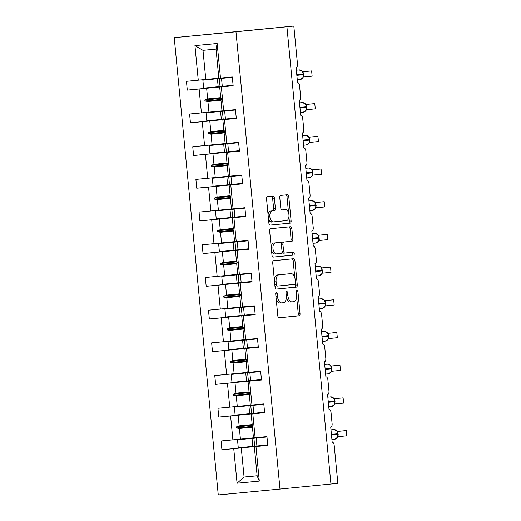 <?xml version="1.0" encoding="UTF-8"?>
<svg xmlns="http://www.w3.org/2000/svg" width="521" height="521" viewBox="0 0 521 521"><rect width="100%" height="100%" fill="white"/><g stroke="black" fill="none" stroke-linecap="round" stroke-linejoin="round"><path stroke-width="0.78" d="M276.351 292.457A1.446 0.781 84.6 0 0 275.707 293.974L277.817 315.83A2.064 1.114 84.6 0 0 279.119 317.777L299.126 315.804A2.064 1.114 84.6 0 0 300.037 313.635L297.934 291.78A1.446 0.781 84.6 0 0 297.016 290.418A1.446 0.781 84.6 0 0 296.377 291.936L296.651 294.762A6.61 3.575 84.6 0 1 293.727 301.698L292.06 301.861A6.61 3.575 84.6 0 0 292.06 301.861A6.61 3.575 84.6 0 1 287.872 295.628L287.599 292.802A1.446 0.781 84.6 0 0 286.68 291.434A1.446 0.781 84.6 0 0 286.042 292.952L286.316 295.785A6.61 3.575 84.6 0 1 283.391 302.714L281.724 302.877A6.61 3.575 84.6 0 0 281.724 302.877A6.61 3.575 84.6 0 1 277.537 296.644L277.263 293.818A1.446 0.781 84.6 0 0 276.351 292.457L276.351 292.457M274.385 198.11A2.064 1.114 84.6 0 0 273.082 196.163A2.064 1.114 84.6 0 0 273.076 196.163L267.468 196.717A2.064 1.114 84.6 0 0 266.55 198.879L268.888 223.157A2.064 1.114 84.6 0 0 270.197 225.105L290.197 223.131A2.064 1.114 84.6 0 0 291.115 220.963L288.777 196.691A2.064 1.114 84.6 0 0 287.468 194.743L280.689 195.408A2.064 1.114 84.6 0 0 279.777 197.576L280.773 207.964A2.064 1.114 84.6 0 0 282.082 209.911L285.443 209.579A5.529 2.989 84.6 0 0 285.443 209.579A5.529 2.989 84.6 0 1 288.947 214.795A5.529 2.989 84.6 0 1 286.504 220.585L273.336 221.887A5.529 2.989 84.6 0 1 269.839 216.671A5.529 2.989 84.6 0 1 272.281 210.881L274.476 210.666A2.064 1.114 84.6 0 0 275.388 208.498L274.385 198.11L272.62 198.28A2.064 1.114 84.6 0 0 271.395 196.326M279.998 489.063L337.849 483.345L334.176 445.201A3.159 1.706 84.6 0 0 332.177 442.225L330.724 427.135A3.159 1.706 -95.4 0 0 332.118 423.827L331.03 412.508A3.159 1.706 84.6 0 0 329.031 409.532A3.159 1.706 84.6 0 0 329.025 409.532L327.572 394.443A3.159 1.706 -95.4 0 0 328.972 391.134L327.878 379.816A3.159 1.706 84.6 0 0 325.885 376.839L324.427 361.75A3.159 1.706 -95.4 0 0 325.82 358.441L324.733 347.123A3.159 1.706 84.6 0 0 322.733 344.147L321.281 329.057A3.159 1.706 -95.4 0 0 322.675 325.742L321.587 314.43A3.159 1.706 84.6 0 0 319.588 311.454A3.159 1.706 84.6 0 0 319.581 311.454L318.129 296.364A3.159 1.706 -95.4 0 0 319.523 293.049L318.435 281.731A3.159 1.706 84.6 0 0 316.436 278.755L314.984 263.665A3.159 1.706 -95.4 0 0 316.377 260.357L315.29 249.038A3.159 1.706 84.6 0 0 313.29 246.062L311.832 230.972A3.159 1.706 -95.4 0 0 313.232 227.664L312.138 216.345A3.159 1.706 84.6 0 0 310.145 213.369A3.159 1.706 84.6 0 0 310.138 213.369L308.686 198.28A3.159 1.706 -95.4 0 0 310.08 194.971L308.992 183.653A3.159 1.706 84.6 0 0 306.993 180.676L305.54 165.587A3.159 1.706 -95.4 0 0 306.934 162.272L305.847 150.96A3.159 1.706 84.6 0 0 303.847 147.984L302.388 132.894A3.159 1.706 -95.4 0 0 303.789 129.579L302.694 118.267A3.159 1.706 84.6 0 0 300.695 115.284L299.243 100.195A3.159 1.706 -95.4 0 0 300.637 96.886L299.549 85.568A3.159 1.706 84.6 0 0 297.55 82.592L296.091 67.502A3.159 1.706 -95.4 0 0 297.491 64.194L293.818 26.05L174.235 37.655L218.266 494.95L279.998 489.063L235.967 31.768L286.908 26.747L330.939 484.042M273.629 260.689A2.064 1.114 84.6 0 0 272.711 262.858L275.049 287.13A2.064 1.114 84.6 0 0 276.358 289.077L296.358 287.11A2.064 1.114 84.6 0 0 297.276 284.941L294.938 260.669A2.064 1.114 84.6 0 0 293.629 258.722L273.629 260.689M271.969 255.147L269.631 230.868A2.064 1.114 84.6 0 1 270.549 228.699L290.549 226.733A2.064 1.114 84.6 0 1 291.858 228.68L292.854 239.067A2.064 1.114 84.6 0 1 291.942 241.236L283.834 242.031A2.064 1.114 84.6 0 0 282.916 244.199L283.58 251.089A2.064 1.114 84.6 0 0 284.889 253.037L293.336 252.21A1.446 0.781 84.6 0 0 293.336 252.21A1.446 0.781 84.6 0 1 294.254 253.571A1.446 0.781 84.6 0 1 293.616 255.088L273.278 257.094A2.064 1.114 84.6 0 1 271.969 255.147M233.154 85.704L219.699 87.033L220.722 97.688L221.425 98.397L221.529 99.446L220.969 100.266L221.998 110.921L235.459 109.651L236.306 118.449L222.845 119.726L223.874 130.387L224.577 131.09L224.675 132.139L224.121 132.959L225.144 143.614L238.605 142.344L239.452 151.142L225.99 152.419L227.019 163.08L227.723 163.783L227.827 164.831L227.267 165.652L228.296 176.313L241.751 175.036L242.604 183.841L229.142 185.111L230.165 195.772L230.875 196.476L230.972 197.524L230.412 198.345L231.441 209.006L244.903 207.729L245.749 216.534L232.288 217.804L233.317 228.465L234.02 229.175L234.118 230.223L233.564 231.037L234.587 241.698L248.048 240.422L248.895 249.227L235.433 250.503L236.462 261.158L237.166 261.868L237.27 262.916L236.71 263.737L237.739 274.391L251.2 273.121L252.047 281.92L238.585 283.196L239.608 293.857L240.318 294.56L240.415 295.609L239.862 296.429L240.884 307.084L254.346 305.814L255.192 314.612L241.731 315.889L242.76 326.55L243.463 327.253L243.567 328.302L243.007 329.122L244.036 339.783L257.491 338.507L258.338 347.312L244.883 348.582L245.905 359.243L246.615 359.946L246.713 360.994L246.153 361.815L247.182 372.476L260.643 371.199L261.49 380.004L248.029 381.274L249.058 391.935L249.761 392.645L249.859 393.687L249.305 394.508L250.327 405.169L263.789 403.892L264.635 412.697L251.174 413.974L252.203 424.628L252.906 425.338L253.011 426.386L252.451 427.2L253.48 437.861L266.934 436.591L267.787 445.39L254.326 446.666L257.133 475.797L259.295 481.098L237.075 483.214L244.075 477.041L257.133 475.797M217.159 43.503L216.046 49.098L202.995 50.342L194.939 45.62L217.159 43.503L220.494 78.085L232.307 76.958L233.154 85.757L219.699 87.033M233.141 85.607L187.3 90.126L199.113 89L201.419 112.894L221.992 110.882M233.148 85.665L199.113 89M236.3 118.397L222.845 119.726M236.293 118.306L190.445 122.826L202.265 121.699L204.564 145.587L225.144 143.575M236.293 118.358L202.265 121.699M239.445 151.09L225.99 152.419M239.439 150.999L193.597 155.519L205.411 154.392L207.71 178.28L228.289 176.267M239.445 151.051L205.411 154.392M242.597 183.789L229.142 185.111M242.584 183.692L196.743 188.211L208.563 187.085L210.862 210.979L231.435 208.96M242.591 183.744L208.563 187.085M245.743 216.482L232.288 217.804M245.736 216.384L199.888 220.904L211.708 219.777L214.007 243.672L234.587 241.659M245.736 216.436L211.708 219.777M248.888 249.175L235.433 250.503M248.882 249.077L203.04 253.597L214.854 252.47L217.159 276.364L237.732 274.352M248.888 249.129L214.854 252.47M252.04 281.868L238.585 283.196M252.027 281.77L206.186 286.296L218.006 285.169L220.305 309.057L240.884 307.045M252.034 281.828L218.006 285.169M255.186 314.56L241.731 315.889M255.179 314.469L209.338 318.989L221.151 317.862L223.45 341.75L244.03 339.738M255.186 314.521L221.151 317.862M258.338 347.253L244.883 348.582M258.325 347.162L212.483 351.682L224.297 350.555L226.602 374.449L247.175 372.43M258.331 347.214L224.297 350.555M261.483 379.952L248.029 381.274M261.477 379.855L215.629 384.374L227.449 383.248L229.748 407.142L250.327 405.123M261.477 379.907L227.449 383.248M264.629 412.645L251.174 413.974M264.622 412.547L218.781 417.067L230.595 415.94L232.894 439.835L221.08 440.961L221.926 449.766L233.747 448.64L237.075 483.214M264.629 412.599L230.595 415.94M267.781 445.338L254.326 446.666M267.768 445.24L221.926 449.766M267.774 445.299L233.747 448.64M286.908 26.747L293.818 26.05M202.995 50.342L205.795 79.472L218.846 78.189M205.795 79.472L186.453 81.328L187.3 90.126M220.494 78.085L218.846 78.228L216.046 49.098M190.445 122.826L189.598 114.021L201.419 112.894M193.597 155.519L192.744 146.714L204.564 145.587M196.743 188.211L195.896 179.406L207.71 178.28M199.888 220.904L199.042 212.106L210.862 210.979M203.04 253.597L202.194 244.798L214.007 243.672M206.186 286.296L205.339 277.491L217.159 276.364M209.338 318.989L208.485 310.184L220.305 309.057M212.483 351.682L211.637 342.877L223.45 341.75M215.629 384.374L214.782 375.576L226.602 374.449M218.781 417.067L217.934 408.269L229.748 407.142M235.967 31.768L174.235 37.655M194.939 45.62L198.267 80.201M221.34 86.883L223.639 110.778M224.486 119.576L226.785 143.47M227.638 152.269L229.937 176.163M230.783 184.968L233.082 208.856M233.929 217.661L236.234 241.549M237.081 250.354L239.38 274.248M240.227 283.046L242.525 306.941M243.379 315.739L245.678 339.633M246.524 348.438L248.823 372.326M249.67 381.131L251.975 405.019M252.822 413.824L255.121 437.718M255.967 446.517L259.295 481.098M221.002 100.221L207.918 101.51L208.947 112.165M206.642 88.277L207.671 98.931L204.851 99.98L204.948 101.022L207.918 101.51M220.722 97.648L207.671 98.931M224.147 132.914L211.064 134.203L212.093 144.864M209.794 120.97L210.816 131.631L207.996 132.673L208.1 133.721L211.064 134.203M223.867 130.341L210.816 131.631M227.299 165.606L214.216 166.896L215.238 177.557M212.939 153.662L213.968 164.323L211.142 165.365L211.246 166.414L214.216 166.896M227.013 163.034L213.968 164.323M230.445 198.299L217.361 199.589L218.39 210.25M216.091 186.355L217.114 197.016L214.294 198.058L214.391 199.107L217.361 199.589M230.165 195.727L217.114 197.016M233.597 230.992L220.513 232.281L221.536 242.942M219.237 219.054L220.266 229.709L217.439 230.751L217.544 231.799L220.513 232.281M233.31 228.426L220.266 229.709M236.742 263.685L223.659 264.981L224.688 275.635M222.382 251.747L223.411 262.402L220.591 263.444L220.689 264.492L223.659 264.981M236.456 261.119L223.411 262.402M239.888 296.384L226.804 297.673L227.833 308.328M225.534 284.44L226.557 295.101L223.737 296.143L223.835 297.191L226.804 297.673M239.608 293.811L226.557 295.101M243.04 329.077L229.956 330.366L230.979 341.027M228.68 317.133L229.709 327.794L226.882 328.836L226.987 329.884L229.956 330.366M242.753 326.504L229.709 327.794M246.186 361.769L233.102 363.059L234.131 373.72M231.832 349.825L232.854 360.486L230.035 361.528L230.132 362.577L233.102 363.059M245.905 359.197L232.854 360.486M249.331 394.462L236.254 395.752L237.276 406.413M234.978 382.518L236.006 393.179L233.18 394.221L233.284 395.27L236.254 395.752M249.051 391.896L236.006 393.179M252.483 427.155L239.4 428.451L240.428 439.105L253.473 437.822M238.123 415.217L239.152 425.872L236.332 426.914L236.43 427.962L239.4 428.451M252.197 424.589L239.152 425.872M240.428 439.105L232.894 439.835M241.275 447.91L244.075 477.041L257.127 475.751M253.004 426.328L236.43 427.962M252.861 425.286L236.332 426.914M249.859 393.635L233.284 395.27M249.709 392.593L233.18 394.221M246.707 360.942L230.132 362.577M246.563 359.9L230.035 361.528M243.561 328.25L226.987 329.884M243.418 327.208L226.882 328.836M240.409 295.557L223.835 297.191M240.266 294.508L223.737 296.143M237.263 262.858L220.689 264.492M237.12 261.816L220.591 263.444M234.118 230.165L217.544 231.799M233.968 229.123L217.439 230.751M230.966 197.472L214.391 199.107M230.823 196.43L214.294 198.058M227.82 164.779L211.246 166.414M227.677 163.737L211.142 165.365M224.675 132.087L208.1 133.721M224.525 131.038L207.996 132.673M221.523 99.394L204.948 101.022M221.379 98.345L204.851 99.98M276.195 299.015A6.61 3.575 84.6 0 0 279.959 303.046A6.61 3.575 84.6 0 0 279.966 303.046L281.711 302.883M286.361 297.367A6.61 3.575 84.6 0 0 290.288 302.03A6.61 3.575 84.6 0 0 290.295 302.03L290.288 302.03M279.041 317.777L297.361 315.973A2.064 1.114 84.6 0 0 298.272 313.805L296.651 297.003M294.788 277.654L293.173 260.832A2.064 1.114 84.6 0 0 291.949 258.885M276.28 289.083L294.593 287.273A2.064 1.114 84.6 0 0 295.511 285.111L295.387 283.834M276.39 284.713A1.446 0.781 84.6 0 0 277.302 286.081L294.86 284.349A1.446 0.781 84.6 0 0 295.498 282.831L295.212 279.849A6.61 3.575 84.6 0 0 291.031 273.616A6.61 3.575 84.6 0 0 291.024 273.616L279.022 274.801A6.61 3.575 84.6 0 0 276.104 281.731L276.39 284.713L274.834 284.863M274.925 285.84A1.446 0.781 84.6 0 0 275.537 286.25A1.446 0.781 84.6 0 0 275.544 286.25L275.537 286.25M289.272 273.785A6.61 3.575 84.6 0 0 289.266 273.785A6.61 3.575 84.6 0 0 289.259 273.785L291.024 273.616M274.333 279.666A6.61 3.575 84.6 0 1 277.257 274.971L291.031 273.616M281.177 243.489A2.064 1.114 84.6 0 1 282.069 242.2L290.177 241.399A2.064 1.114 84.6 0 0 291.089 239.237L290.093 228.849A2.064 1.114 84.6 0 0 288.868 226.895M282.004 252.118A2.064 1.114 84.6 0 0 283.124 253.206L284.889 253.037L283.124 253.206M273.199 257.094L291.851 255.257A1.446 0.781 84.6 0 0 292.496 253.805A1.446 0.781 84.6 0 0 291.643 252.372M271.194 247.071A5.529 2.989 84.6 0 1 273.649 243.033L275.414 242.864A5.529 2.989 84.6 0 0 272.971 248.654A5.529 2.989 84.6 0 0 276.469 253.87A5.529 2.989 84.6 0 0 276.475 253.87L281.112 253.414A2.064 1.114 84.6 0 0 282.024 251.246L283.58 251.089M271.526 250.549A5.529 2.989 84.6 0 0 274.704 254.04A5.529 2.989 84.6 0 0 274.71 254.04L274.704 254.04M275.414 242.864L280.057 242.408A2.064 1.114 84.6 0 1 281.366 244.356L282.024 251.246M278.292 242.571L273.649 243.033M268.087 214.802A5.529 2.989 84.6 0 1 270.516 211.051L272.711 210.829A2.064 1.114 84.6 0 0 273.623 208.667L272.62 198.28M268.478 218.846A5.529 2.989 84.6 0 0 271.571 222.057A5.529 2.989 84.6 0 0 271.578 222.057L271.571 222.057M283.691 209.748A5.529 2.989 84.6 0 0 283.685 209.748L282.004 209.917M288.543 212.789L287.012 196.86A2.064 1.114 84.6 0 0 285.788 194.906M270.119 225.105L288.439 223.301A2.064 1.114 84.6 0 0 289.35 221.132L288.934 216.834M338.194 434.319L338.025 434.332A4.526 3.81 -95.6 0 1 334.677 439.203A4.526 3.81 -95.6 0 0 334.677 439.203L337.575 437.262L337.966 433.706A4.526 3.81 -95.6 0 0 333.74 429.565A4.526 3.81 -95.6 0 0 333.733 429.565A4.526 3.81 -95.6 0 0 333.72 429.565L330.985 429.832M337.641 431.408L346.263 430.554L346.765 435.797L338.122 436.65L338.149 435.654M346.765 435.797L346.263 430.554L337.523 431.401M337.621 431.408L337.836 432.391M331.48 434.983L338.025 434.332L336.963 430.919L333.733 429.565M256.15 438.031L266.973 436.956L252.047 438.415L252.815 446.38L254.684 446.21L256.918 445.996L256.15 438.031L253.916 438.246L254.684 446.21M252.047 438.415L253.916 438.246M267.742 444.921L256.918 445.976M266.967 436.872L237.511 439.809L266.967 436.878M252.815 446.367L238.279 447.773L237.511 439.809M263.815 404.179L234.365 407.116L263.815 404.185M248.901 405.722L263.828 404.263L248.901 405.722L249.67 413.687L235.134 415.081L234.365 407.116M260.669 371.48L231.22 374.423L260.669 371.486M245.749 373.029L260.676 371.571L245.749 373.029L246.518 380.994L231.982 382.388L231.22 374.423M335.042 401.626L334.879 401.639A4.526 3.81 -95.6 0 1 331.532 406.51A4.526 3.81 -95.6 0 0 331.532 406.51L334.43 404.57L334.821 401.014A4.526 3.81 -95.6 0 0 330.594 396.865A4.526 3.81 -95.6 0 0 330.581 396.872A4.526 3.81 -95.6 0 0 330.575 396.872L327.833 397.139M334.684 399.698L334.469 398.715L343.111 397.862L343.619 403.104L334.977 403.957L335.003 402.961M343.619 403.104L343.111 397.862L334.378 398.708M334.834 401.007L333.583 397.979L330.581 396.872M249.67 413.687L253.773 413.303L253.004 405.338M250.77 405.553L251.532 413.518M264.59 412.228L253.766 413.283M328.373 373.817A4.526 3.81 -95.6 0 0 328.386 373.811L331.278 371.877L331.669 368.321A4.526 3.81 -95.6 0 0 327.442 364.172A4.526 3.81 -95.6 0 0 327.435 364.172A4.526 3.81 -95.6 0 0 327.422 364.179M331.343 366.016L339.966 365.169L340.467 370.405L331.825 371.258L331.851 370.262M340.467 370.405L339.966 365.169L331.232 366.016M331.323 366.016L331.538 367.005M325.612 374.085L328.386 373.811A4.526 3.81 -95.6 0 0 331.734 368.946L330.438 365.28L327.435 364.172L324.687 364.446M246.518 380.994L250.621 380.61L249.852 372.645M247.618 372.86L248.387 380.825M261.444 379.535L250.621 380.59M257.517 338.787L228.068 341.73L257.524 338.793M242.604 340.337L257.53 338.878L242.604 340.337L243.372 348.302L228.836 349.695L228.068 341.73M254.372 306.094L224.922 309.038L254.372 306.101M239.458 307.637L254.378 306.185L239.458 307.637L240.22 315.602L225.691 317.002L224.922 309.038M328.751 336.234L328.582 336.253A4.526 3.81 -95.6 0 1 325.234 341.118A4.526 3.81 -95.6 0 0 325.234 341.118L328.132 339.184L328.523 335.622A4.526 3.81 -95.6 0 0 324.296 331.48A4.526 3.81 -95.6 0 0 324.283 331.48A4.526 3.81 -95.6 0 0 324.277 331.48L321.535 331.753M328.197 333.323L336.813 332.476L337.321 337.712L328.679 338.565L328.705 337.569M337.321 337.712L336.813 332.476L328.08 333.323M328.171 333.323L328.393 334.313M322.037 336.898L328.582 336.253L327.52 332.834L324.283 331.48M243.372 348.302L247.475 347.911L246.707 339.946M244.473 340.167L245.241 348.132M258.299 346.843L247.468 347.891M325.599 303.541L325.436 303.561A4.526 3.81 -95.6 0 1 322.089 308.425A4.526 3.81 -95.6 0 0 322.089 308.425L324.987 306.485L325.378 302.929A4.526 3.81 -95.6 0 0 321.151 298.787A4.526 3.81 -95.6 0 0 321.138 298.787A4.526 3.81 -95.6 0 0 321.125 298.787L318.39 299.061M325.241 301.613L325.026 300.63L333.668 299.777L334.169 305.019L325.534 305.873L325.553 304.876M334.169 305.019L333.668 299.777L324.935 300.63M325.384 302.929L324.14 299.894L321.138 298.787M240.22 315.602L244.323 315.218L243.561 307.253M241.327 307.475L242.089 315.433M255.147 314.143L244.323 315.198M251.226 273.401L221.77 276.345L251.226 273.408M236.306 274.945L251.233 273.486L236.306 274.945L237.075 282.91L222.539 284.303L221.77 276.345M318.93 275.733A4.526 3.81 -95.6 0 0 318.937 275.733L321.835 273.792L322.225 270.236A4.526 3.81 -95.6 0 0 317.999 266.094A4.526 3.81 -95.6 0 0 317.992 266.094A4.526 3.81 -95.6 0 0 317.979 266.094M321.9 267.937L330.522 267.084L331.024 272.327L322.382 273.18L322.408 272.183M331.024 272.327L330.522 267.084L321.783 267.931M321.88 267.937L322.095 268.921M316.169 276.006L318.937 275.733A4.526 3.81 -95.6 0 0 322.284 270.868L320.995 267.201L317.992 266.094L315.244 266.361M237.075 282.91L241.177 282.525L240.409 274.56M238.175 274.775L238.944 282.74M252.001 281.451L241.177 282.506M248.074 240.709L218.625 243.646L248.074 240.715M233.161 242.252L248.087 240.793L233.161 242.252L233.929 250.217L219.393 251.61L218.625 243.646M319.308 238.156L319.139 238.169A4.526 3.81 -95.6 0 1 315.791 243.04A4.526 3.81 -95.6 0 0 315.791 243.04L318.689 241.099L319.08 237.543A4.526 3.81 -95.6 0 0 314.853 233.395A4.526 3.81 -95.6 0 0 314.84 233.401A4.526 3.81 -95.6 0 0 314.834 233.401L312.092 233.668M318.754 235.245L327.37 234.391L327.878 239.634L319.236 240.487L319.262 239.491M327.878 239.634L327.37 234.391L318.637 235.238M318.728 235.245L318.943 236.228M312.587 238.82L319.139 238.169L318.077 234.75L314.84 233.401M233.929 250.217L238.032 249.833L237.263 241.868M235.03 242.083L235.792 250.047M248.849 248.758L238.025 249.813M244.929 208.009L215.479 210.953L244.929 208.016M230.008 209.559L244.935 208.1L230.008 209.559L230.777 217.524L216.241 218.918L215.479 210.953M316.156 205.463L315.993 205.476A4.526 3.81 -95.6 0 1 312.646 210.341A4.526 3.81 -95.6 0 0 312.646 210.341L315.544 208.4L315.928 204.851A4.526 3.81 -95.6 0 0 311.701 200.702A4.526 3.81 -95.6 0 0 311.695 200.702A4.526 3.81 -95.6 0 0 311.682 200.709L308.946 200.976M315.798 203.535L315.583 202.545L324.225 201.699L324.726 206.935L316.084 207.794L316.11 206.791M324.726 206.935L324.225 201.699L315.492 202.545M315.941 204.844L314.697 201.816L311.695 200.702M230.777 217.524L234.88 217.14L234.111 209.175M231.878 209.39L232.646 217.355M245.704 216.065L234.88 217.12M241.783 175.316L212.327 178.26L241.783 175.323M226.863 176.866L241.79 175.408L226.863 176.866L227.631 184.831L213.096 186.225L212.327 178.26M309.487 177.648A4.526 3.81 -95.6 0 0 309.494 177.648L312.392 175.714L312.782 172.151A4.526 3.81 -95.6 0 0 308.556 168.009A4.526 3.81 -95.6 0 0 308.543 168.009A4.526 3.81 -95.6 0 0 308.536 168.009L305.801 168.283M312.483 169.853L321.073 169.006L321.581 174.242L312.939 175.095L312.965 174.099M321.581 174.242L321.073 169.006L312.339 169.853M312.431 169.853L312.652 170.842M306.726 177.921L309.494 177.648A4.526 3.81 -95.6 0 0 312.841 172.783L311.779 169.364L308.543 168.009M227.631 184.831L231.734 184.441L230.966 176.482M228.732 176.697L229.5 184.662M242.558 183.372L231.734 184.421M238.631 142.624L209.181 145.567L238.631 142.63M223.717 144.174L238.638 142.715L223.717 144.174L224.479 152.132L209.95 153.532L209.181 145.567M309.858 140.071L309.695 140.09A4.526 3.81 -95.6 0 1 306.348 144.955A4.526 3.81 -95.6 0 0 306.348 144.955L309.246 143.014L309.637 139.459A4.526 3.81 -95.6 0 0 305.41 135.317A4.526 3.81 -95.6 0 0 305.397 135.317A4.526 3.81 -95.6 0 0 305.384 135.317M309.311 137.16L317.927 136.313L318.429 141.549L309.793 142.402L309.813 141.406M318.429 141.549L317.927 136.313L309.194 137.16M309.285 137.16L309.5 138.143M303.144 140.735L309.695 140.09L309.8 139.446L308.399 136.424L305.397 135.317L302.649 135.59M224.479 152.132L228.582 151.748L227.82 143.783M225.586 144.004L226.348 151.969M239.406 150.673L228.582 151.728M235.485 109.931L206.029 112.875L235.485 109.938M220.565 111.474L235.492 110.016L220.565 111.474L221.334 119.439L206.798 120.833L206.029 112.875M306.713 107.378L306.543 107.398A4.526 3.81 -95.6 0 1 303.196 112.262A4.526 3.81 -95.6 0 0 303.196 112.262L306.094 110.322L306.485 106.766A4.526 3.81 -95.6 0 0 302.258 102.624A4.526 3.81 -95.6 0 0 302.252 102.624A4.526 3.81 -95.6 0 0 302.239 102.624L299.503 102.891M306.355 105.45L306.14 104.467L314.782 103.614L315.283 108.856L306.641 109.71L306.667 108.713M315.283 108.856L314.782 103.614L306.042 104.46M306.498 106.766L305.254 103.731L302.252 102.624M221.334 119.439L225.437 119.055L224.668 111.09M222.434 111.305L223.203 119.27M236.26 117.98L225.437 119.035M232.333 77.238L202.884 80.175L232.333 77.245M218.182 86.733L203.652 88.14L202.884 80.175M300.037 79.57A4.526 3.81 -95.6 0 0 300.05 79.57L302.948 77.629L303.339 74.073A4.526 3.81 -95.6 0 0 299.113 69.931A4.526 3.81 -95.6 0 0 299.1 69.931A4.526 3.81 -95.6 0 0 299.093 69.931L296.351 70.198M303.04 71.768L311.63 70.921L312.138 76.164L303.496 77.017L303.522 76.02M312.138 76.164L311.63 70.921L302.896 71.768M302.988 71.774L303.209 72.758M297.283 79.843L300.05 79.57A4.526 3.81 -95.6 0 0 303.398 74.698L302.336 71.279L299.1 69.931M221.523 78.397L232.346 77.323L217.42 78.782L218.188 86.746L220.057 86.577L222.291 86.362L221.523 78.397L219.289 78.612L220.057 86.577M217.42 78.782L219.289 78.612M233.108 85.288L222.285 86.343M275.98 296.794L277.537 296.644M286.042 292.945L287.599 292.802M286.316 295.778L287.872 295.628M296.377 291.929L297.934 291.78M298.272 313.805L300.037 313.635M297.361 315.973L299.126 315.804M275.707 293.968L277.263 293.818M293.173 260.832L294.938 260.669M295.511 285.111L297.276 284.941M294.593 287.273L296.358 287.11M277.257 274.971L279.022 274.801M274.547 281.881L276.104 281.731M290.093 228.849L291.858 228.68M291.089 239.237L292.854 239.067M290.177 241.399L291.942 241.236M282.069 242.2L283.834 242.031M281.36 244.349L282.916 244.199M291.851 255.257L293.616 255.088M273.623 208.667L275.388 208.498M272.711 210.829L274.476 210.666M270.516 211.051L272.281 210.881M287.012 196.86L288.777 196.691M289.35 221.132L291.115 220.963M288.439 223.301L290.197 223.131M337.966 433.706L331.415 434.351M328.328 402.284L334.879 401.639L334.821 401.014L328.269 401.658M325.182 369.591L331.897 368.933M331.669 368.321L325.124 368.966M328.523 335.622L321.971 336.273M318.885 304.205L325.436 303.561L325.378 302.929L318.826 303.574M315.739 271.513L322.453 270.848M322.225 270.236L315.674 270.881M319.08 237.543L312.528 238.188M309.441 206.121L315.993 205.476L315.928 204.851L309.383 205.495M306.296 173.428L313.01 172.764M312.782 172.151L306.231 172.803M309.637 139.459L303.085 140.103M299.998 108.042L306.543 107.398L306.485 106.766L299.94 107.411M296.846 75.35L303.567 74.685M303.339 74.073L296.788 74.718M279.959 303.046L281.718 302.877M334.677 439.203L331.91 439.477M331.532 406.51L328.764 406.777M325.234 341.118L322.466 341.392M322.089 308.425L319.321 308.699M315.791 243.04L313.023 243.314M312.646 210.341L309.871 210.614M306.348 144.955L303.58 145.229M303.196 112.262L300.428 112.536"/></g></svg>
